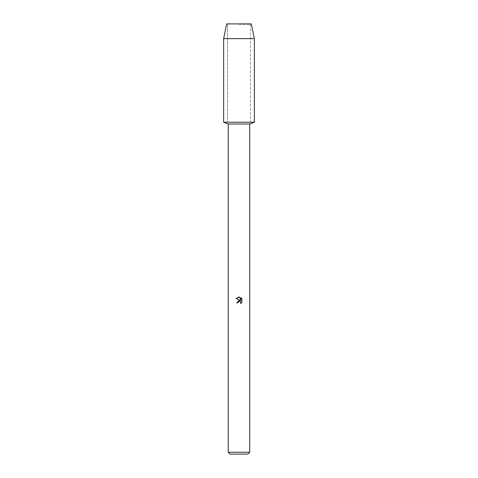 <?xml version="1.0" encoding="UTF-8"?>
<svg xmlns="http://www.w3.org/2000/svg" width="478" height="478" viewBox="0 0 478 478"><rect width="100%" height="100%" fill="white"/><g stroke="black" fill="none" stroke-linecap="round" stroke-linejoin="round"><path stroke-width="0.36" stroke-dasharray="2.39 1.79" d="M239 24.282L250.43 24.282L239 24.282M251.291 23.9L226.709 23.9L251.291 23.9L250.43 24.282L250.43 122.231L223.638 122.231L250.43 122.231L250.43 24.282L251.291 23.9M249.755 124.005L228.245 124.005M254.362 122.231L239 122.231L254.362 122.231M249.755 452.254L228.245 452.254M247.909 454.1L230.091 454.1M237.895 302.281L238.773 301.397M241.874 302.425L241.874 298.607M236.126 298.427L240.231 300.453L236.771 302.849L237.793 302.849M239.705 301.337L240.864 302.586M240.876 297.597L240.876 300.692L239.621 297.077M254.362 38.652L223.638 38.652M227.57 24.282L227.57 122.231L227.57 24.282L226.709 23.9L227.57 24.282"/><path stroke-width="0.72" d="M251.291 23.9L226.709 23.9L251.291 23.9L254.362 38.652L254.362 122.231L239 122.231L254.362 122.231L249.755 124.005L249.755 452.254L228.245 452.254L230.091 454.1L247.909 454.1L249.755 452.254M228.245 452.254L228.245 124.005L249.755 124.005M238.773 301.397L237.793 302.849L236.771 302.849L239 300.304L240.231 300.453L236.126 298.427L239 297.011L239.621 297.077L240.876 300.692L240.876 297.597L241.874 298.607L241.874 302.425L240.721 303.53L240.428 301.743L239 301.331L239.705 301.337M237.793 302.849L237.895 302.281M240.864 302.586L240.721 303.53L241.874 302.419M241.874 298.607L240.876 297.597M239.621 297.077L236.126 298.427M226.709 23.9L223.638 38.652L223.638 122.231L239 122.231L223.638 122.231L228.245 124.005M223.638 38.652L254.362 38.652"/></g></svg>
